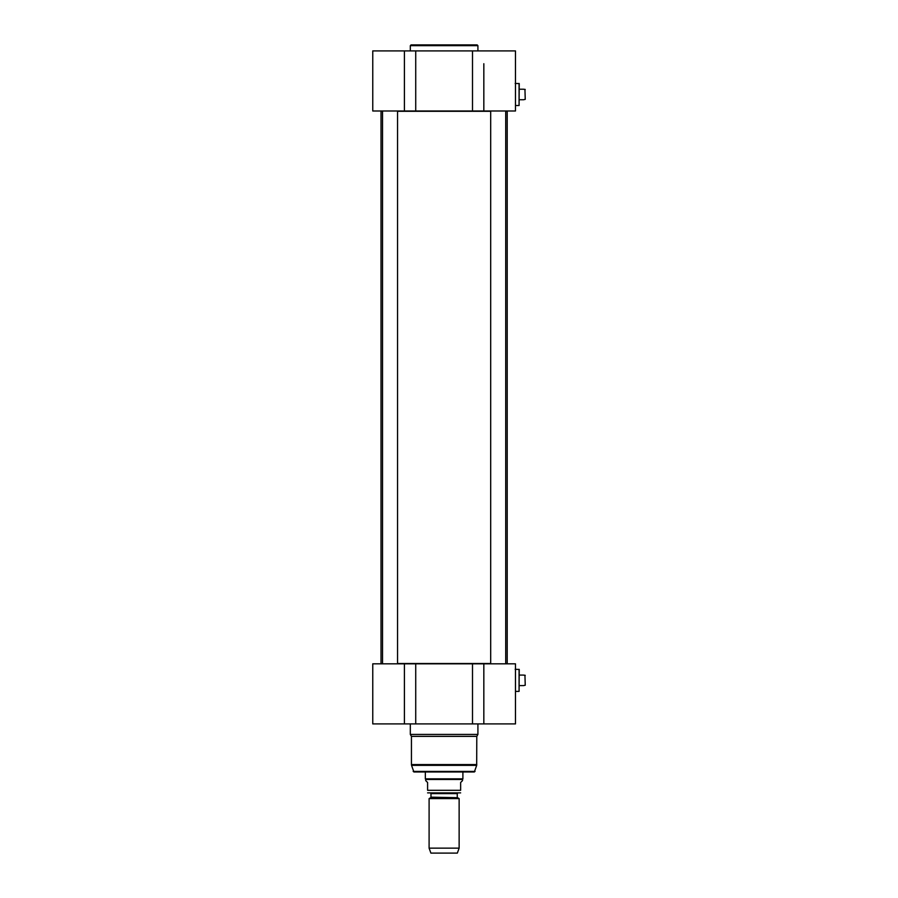 <?xml version="1.0" encoding="UTF-8"?>
<svg xmlns="http://www.w3.org/2000/svg" width="898" height="898" viewBox="0 0 898 898"><rect width="100%" height="100%" fill="white"/><g stroke="black" fill="none" stroke-linecap="round" stroke-linejoin="round"><path stroke-width="1.35" d="M506.91 663.824L505.709 663.521M490.69 663.521L397.545 663.521M382.526 663.521L381.324 663.824M381.324 110.993L382.526 111.296M397.545 111.296L490.69 111.296M505.709 111.296L507.213 111.296L507.213 663.521M457.565 797.693L430.973 797.166L457.565 797.693L459.136 798.603L429.098 798.603L429.098 848.15L459.136 848.15L459.136 798.603M430.973 797.166L430.973 793.608L457.262 793.608L457.262 797.166M457.262 793.608L457.868 793.013L430.378 793.013L430.973 793.608M427.594 792.878L460.64 792.878M425.719 780.62L427.594 782.495L427.594 790.307C427.594 794.113 427.594 794.113 427.594 790.307C427.594 794.113 427.594 794.113 427.594 790.307L460.64 790.307L460.64 782.495L462.515 780.62L462.515 779.486L425.719 779.486L425.719 780.62M460.64 790.307C460.64 794.113 460.64 794.113 460.64 790.307C460.64 794.113 460.64 794.113 460.64 790.307M462.897 771.977L462.897 778.835L425.338 778.835L425.338 771.977M462.515 779.486L462.897 778.835M459.136 848.15L457.34 853.1L430.894 853.1L429.098 848.15M519.078 669.302L519.078 691.381L519.235 669.448L515.171 669.302M523.736 685.544L525.24 685.241L524.937 675.139L525.24 685.241M523.736 675.139L525.24 675.442M519.235 675.083L523.736 675.083M472.505 663.824L472.505 723.911L515.474 723.911L515.474 663.824L372.76 663.824L372.76 723.911L415.729 723.911L415.729 663.824M474.335 771.977L413.899 771.977L411.542 765.354L476.692 765.354L474.335 771.977M476.793 764.58L411.441 764.58L411.441 736.371L476.793 736.371L476.692 765.354M476.793 736.371L477.916 734.429L410.319 734.429L411.441 736.371M477.916 723.911L477.916 734.429M472.505 723.911L415.729 723.911M490.69 663.824L490.69 110.993M382.526 663.824L382.526 110.993M519.078 83.435L519.078 105.515L519.235 83.581L515.171 83.435M523.736 99.678L525.24 99.375L524.937 89.272L525.24 99.375M523.736 89.272L525.24 89.576M519.235 89.216L523.736 89.216M477.916 50.905L477.916 45.652L477.164 44.9L411.071 44.9L477.164 44.9M483.831 102.72L483.831 110.993L515.474 110.993L515.474 50.905L472.505 50.905L472.505 110.993L483.831 110.993L483.831 63.713M415.729 110.993L415.729 50.905L372.76 50.905L372.76 110.993L472.505 110.993M415.729 50.905L472.505 50.905M404.403 663.824L404.403 723.911M475.064 771.427L413.17 771.427M483.831 723.911L483.831 663.824M410.319 50.905L410.319 45.652L477.916 45.652M404.403 50.905L404.403 110.993M381.021 111.296L381.021 663.521M430.67 797.693L429.098 798.603M425.719 779.486L425.338 778.835M515.474 691.381L519.078 691.381M519.235 685.601L523.736 685.601M411.441 764.58L411.542 765.354M410.319 723.911L410.319 734.429M505.709 663.824L505.709 110.993M397.545 663.824L397.545 110.993M515.474 105.515L519.078 105.515M519.235 99.734L523.736 99.734M410.319 45.652L411.071 44.9"/></g></svg>
